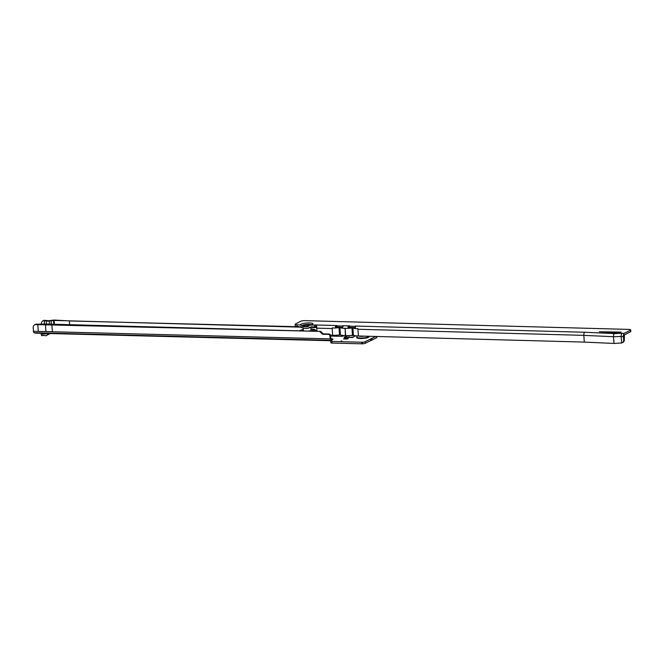 <?xml version="1.0" encoding="UTF-8"?>
<svg xmlns="http://www.w3.org/2000/svg" width="664" height="664" viewBox="0 0 664 664"><rect width="100%" height="100%" fill="white"/><g stroke="black" fill="none" stroke-linecap="round" stroke-linejoin="round"><path stroke-width="1" d="M341.918 341.005L341.155 341.047L341.918 341.005M353.431 337.138L347.562 337.337M376.762 336.482L376.828 337.47A3.262 0.664 176 0 1 376.546 337.768L365.283 343.263A3.262 0.664 176 0 1 362.635 343.827L331.668 343.064A3.262 0.664 176 0 1 330.871 342.69L330.763 341.097A3.262 0.664 -4 0 0 331.56 341.47L362.527 342.234A3.262 0.664 -4 0 0 365.167 341.669L375.899 336.457M343.554 338.93L344.583 338.391L348.293 338.491L347.264 339.022L343.554 338.93M320.695 331.419L35.184 324.572A3.262 2.888 -117.6 0 0 34.652 324.779L35.325 324.43A3.262 2.888 62.4 0 1 35.856 324.223L46.115 324.049L320.695 331.419L323.161 333.868L329.02 334.017A1.627 1.444 62.4 0 1 330.614 335.652L330.772 337.959A1.22 1.087 -117.6 0 0 330.954 338.54L333.029 339.146L331.046 340.79A3.262 0.664 -4 0 0 330.763 341.097M344.118 335.569L342.234 336.357L342.823 335.453M344.458 337.304A1.876 0.78 91.5 0 0 344.292 337.254A1.876 0.78 91.5 0 0 344.11 337.295L352.717 337.511L355.24 335.735M344.11 337.295L346.815 335.876L346.915 337.32M347.944 335.635L346.815 335.876M350.741 335.486L354.294 335.569M44.43 324.082L44.189 320.579L43.426 320.671A3.262 2.888 -117.6 0 0 42.903 320.878L43.567 320.529A3.262 2.888 62.4 0 1 44.098 320.322L48.812 320.695L53.07 320.172A2.449 0.498 -4 0 1 54.929 320.098L71.397 321.002L300.883 326.796A6.059 1.237 -4 0 0 300.975 326.937L297.14 326.422A3.262 0.664 176 0 1 295.239 325.949L295.123 324.356A3.262 0.664 176 0 1 295.422 324.049L300.792 321.268A3.262 0.664 -4 0 1 305.108 320.654L628.791 329.402A3.262 0.664 -4 0 1 630.692 329.875A3.262 0.664 -4 0 1 630.393 330.182L624.318 333.328L622.093 333.262A2.606 1.096 -88.5 0 0 621.189 336.374L621.653 342.998L613.984 343.446L584.303 342.093L583.83 335.361L357.929 329.253L358.394 335.984L584.303 342.093M312.229 327.086L316.753 327.203M35.557 324.48L36.221 324.123M51.892 324.895L52.373 331.734L38.28 331.369L52.373 331.734M37.798 324.53L38.28 331.369M34.652 324.779A3.262 2.888 -117.6 0 0 33.2 327.593L33.457 331.278A1.876 0.78 -88.5 0 0 34.055 332.722L35.399 333.137A1.876 0.78 -88.5 0 0 35.524 333.162L331.153 340.74M330.954 338.54L330.29 338.889A1.22 1.087 62.4 0 1 330.108 338.308L329.95 336.001A1.627 1.444 -117.6 0 0 328.348 334.365L322.496 334.216L320.023 331.768M42.903 320.878A3.262 2.888 -117.6 0 0 41.442 323.692L41.475 324.132M54.406 324.596L54.116 320.438L51.111 320.762L51.369 324.447L51.111 320.762L49.244 320.986L49.476 324.306M43.799 320.571L44.471 320.222M46.463 324.073L46.248 320.986L44.189 320.579M46.248 320.986A2.855 0.581 -4 0 0 49.244 320.986M54.116 320.438L301.074 327.169M311.682 327.443L316.736 327.568M69.67 324.986L69.405 321.227M331.784 340.408L331.751 339.819M361.656 342.309L361.772 343.902M332.141 343.147L332.025 341.553M331.958 338.706L331.535 340.034A1.876 0.78 91.5 0 0 331.784 340.325L34.055 332.722M33.457 331.278L330.29 338.889L331.535 340.034M45.434 324.406L45.916 331.245M355.174 335.727L355.207 336.208M348.99 337.03L348.89 335.602M344.583 338.391L344.317 338.947M45.725 333.419L45.343 334.141L43.45 333.743A1.876 1.66 -117.6 0 0 42.637 333.776L43.434 333.361M50.182 333.536L46.322 335.552A2.042 1.809 -117.6 0 1 45.194 335.702L43.035 335.361L42.637 333.776M46.322 335.552A2.042 1.809 -117.6 0 0 47.235 333.801L47.849 333.477M42.471 333.834L41.135 334.175L42.72 333.345M43.035 335.361L41.699 335.702L41.135 334.175M359.241 336.009A3.918 0.805 -4 0 0 363.739 336.125M316.454 326.696L309.922 327.178A6.059 1.237 -4 0 0 311.482 326.812M300.975 326.937L303.108 328.174L307.963 328.306L312.487 326.837M307.963 328.306L309.922 327.178M302.9 326.547A4.424 0.905 -4 0 0 303 326.58L307.847 326.713L309.515 325.211L311.823 324.555L311.466 325.169M302.875 326.522L300.684 324.928L297.024 324.829A3.262 0.664 176 0 1 295.123 324.356M599.36 331.734L615.603 332.656A4.075 0.838 -4 0 0 617.122 332.647L621.155 332.141L599.36 331.734M355.306 327.576L348.998 327.468L348.401 328.273A10.599 2.166 176 0 0 351.962 327.983L352.476 335.312L353.389 335.337A10.599 2.166 -4 0 0 358.394 335.984M352.476 335.312A10.599 2.166 176 0 1 345.629 335.635L345.404 335.635A10.599 2.166 -4 0 1 340.441 334.988L339.528 334.963A10.599 2.166 176 0 1 332.639 335.287L330.531 335.229M622.093 333.262L614.424 333.61L584.735 332.257A2.606 1.096 91.5 0 0 583.83 335.361L613.519 336.714L613.984 343.446M356.792 328.614A10.599 2.166 -4 0 0 357.888 328.655L354.584 328.555L355.381 327.319A2.606 1.096 -88.5 0 1 355.796 326.381L348.392 326.182A2.606 1.096 91.5 0 0 347.986 327.111L348.434 328.389L346.226 328.323A10.599 2.166 176 0 1 345.114 328.315L345.404 335.635M357.913 328.638A2.606 1.096 91.5 0 0 357.929 329.253L357.888 328.655M343.844 328.265A10.599 2.166 -4 0 0 344.89 328.306L342.01 328.215L342.807 326.978A2.606 1.096 -88.5 0 1 343.213 326.041L335.818 325.841A2.606 1.096 91.5 0 0 335.403 326.779L335.859 328.049L333.278 327.974A10.599 2.166 176 0 1 332.124 327.958L332.166 328.555L316.745 328.141A2.606 1.096 -88.5 0 1 316.745 327.277L316.072 325.534A2.606 1.096 -88.5 0 1 316.545 325.003L309.939 325.177A6.2 1.27 176 0 0 312.943 323.816A6.2 1.27 176 0 0 309.341 322.97A6.2 1.27 176 0 0 302.983 323.551A6.2 1.27 176 0 0 300.684 324.928M344.923 328.29L344.931 328.879L344.89 328.306M346.226 328.323L345.114 328.315L345.629 335.635M342.724 327.236L337.129 327.078L335.984 327.593L335.403 326.779M335.984 327.593L335.859 328.049M332.124 327.958L333.278 327.974M316.637 325.883L316.072 325.534L316.769 326.821M355.14 327.974A8.972 1.834 -4 0 1 354.327 327.759A2.449 0.498 176 0 0 351.58 327.684A8.972 1.834 176 0 1 348.558 327.933L347.986 327.111M621.678 342.989A3.262 2.88 62.7 0 0 623.662 339.976L623.413 336.432A2.606 1.096 -88.5 0 1 624.318 333.328M623.662 339.976L624.334 339.628L624.426 334.913L630.51 331.776L630.393 330.182M316.969 331.328L316.745 328.141M630.692 329.875L630.8 331.469A3.262 0.664 176 0 1 630.51 331.776M624.334 339.628A3.262 2.88 62.7 0 1 622.874 342.441L622.193 342.79M316.545 325.003L336.308 325.543L336.424 327.128M343.388 325.733L348.882 325.883L348.998 327.468M316.33 326.754L316.296 326.215M348.708 327.584L348.392 326.182M336.133 327.244L335.818 325.841M345.604 335.586L345.156 328.887M335.835 327.908A10.599 2.166 176 0 0 339.013 327.634L339.926 327.659A10.599 2.166 -4 0 0 342.192 328.116M351.962 327.983L352.874 328.008A10.599 2.166 -4 0 0 354.817 328.423M342.533 327.684A8.972 1.834 -4 0 1 341.379 327.41A2.449 0.498 -4 0 0 338.632 327.335A8.972 1.834 176 0 1 335.992 327.559M614.424 333.61A2.606 1.096 91.5 0 0 613.519 336.714L623.413 336.432M312.536 330.207L313.707 330.174L312.536 330.207M312.52 330.298L313.674 330.216M310.893 327.178L311.109 330.191A3.918 0.805 176 0 1 310.752 330.523A3.918 0.805 176 0 1 308.453 331.104M303.606 330.979A3.918 0.805 176 0 1 303.307 330.738L303.091 327.717M307.075 328.282A3.918 0.805 176 0 1 303.988 328.199M309.922 325.136A3.428 0.697 -4 0 0 309.216 324.986A12.234 12.234 0 0 0 304.452 325.318A3.428 0.697 -4 0 0 303.763 325.567A3.428 0.697 -4 0 0 303.448 325.891L303.465 326.132A3.428 0.697 -4 0 0 308.03 326.481M303.448 325.891A3.428 0.697 -4 0 0 308.129 326.223M305.481 325.227L308.295 325.244L305.481 325.227M360.328 338.491A6.192 1.27 176 0 1 356.692 337.536L356.759 337.096A6.092 1.245 176 0 0 360.344 338.034A6.092 1.245 176 0 0 368.91 336.266L369.035 336.673A6.192 1.27 176 0 1 360.328 338.491M356.701 337.486A6.2 1.27 -4 0 0 360.328 338.499A6.2 1.27 -4 0 0 366.495 337.959A6.2 1.27 -4 0 0 369.018 336.623M364.411 336.142A4.416 0.905 176 0 1 360.934 336.366A4.416 0.905 176 0 1 358.568 335.984M330.639 336.05L342.242 336.349M330.639 336.017L342.292 336.341M44.098 320.322L43.426 320.671M35.184 324.572L35.856 324.223M322.355 334.158L323.028 333.809M322.496 334.216L323.161 333.868M328.348 334.365L329.02 334.017M329.95 336.001L330.614 335.652M330.108 338.308L330.772 337.959M331.195 340.715L35.399 333.137M331.909 339.736L332 338.756M376.546 337.768L376.455 336.474M371.998 340.151L371.89 338.557M331.668 343.064L331.56 341.47M362.635 343.827L362.527 342.234M365.283 343.263L365.167 341.669M370.861 340.341L370.744 338.748M370.968 340.308L370.861 338.715M371.89 340.175L371.774 338.582M53.502 320.463L53.784 324.58M43.45 333.743L44.139 333.378M300.8 326.522A6.192 1.27 -4 0 0 300.809 326.53L301.63 327.734M310.412 325.028A4.499 0.921 -4 0 0 308.752 324.87A4.499 0.921 -4 0 0 302.535 325.891M304.759 325.236A4.424 0.905 -4 0 0 302.585 325.974M311.2 324.812A4.631 0.946 -4 0 0 308.777 324.439A4.631 0.946 -4 0 0 302.278 325.601M584.735 332.257L355.962 326.074M332.166 328.555L332.639 335.287M297.024 324.829L297.14 326.422M314.719 325.31L314.836 326.904M337.129 327.078L337.013 325.493M342.989 326.439L342.931 325.651M349.704 327.418L349.588 325.825M355.564 326.779L355.514 325.991M314.935 325.285L315.051 326.879M310.221 325.069A4.424 0.905 -4 0 0 308.901 324.945M339.926 327.659L340.441 334.988M352.874 328.008L353.389 335.337M339.013 327.634L339.528 334.963M311.258 330.199A4.241 0.871 176 0 1 311.067 330.83A4.241 0.871 176 0 1 310.188 331.153M308.901 331.12A3.992 0.822 -4 0 0 310.835 330.589A3.992 0.822 -4 0 0 311.125 330.074A4.075 0.838 176 0 1 311.275 330.282A4.075 0.838 176 0 1 310.91 330.672A4.075 0.838 176 0 1 309.382 331.128M315.898 331.294A8.848 1.809 176 0 0 316.106 330.846L314.811 329.568L311.184 329.004A8.034 1.643 176 0 1 314.512 330.929A8.034 1.643 176 0 1 313.765 331.245M299.414 330.871A8.034 1.643 176 0 1 299.929 330.531A8.034 1.643 176 0 1 303.066 329.593L299.173 330.871M357.373 335.942L356.759 337.096M352.8 337.47L344.292 337.254M303.141 330.855L303.548 330.398M316.106 330.846L316.164 331.303"/></g></svg>
